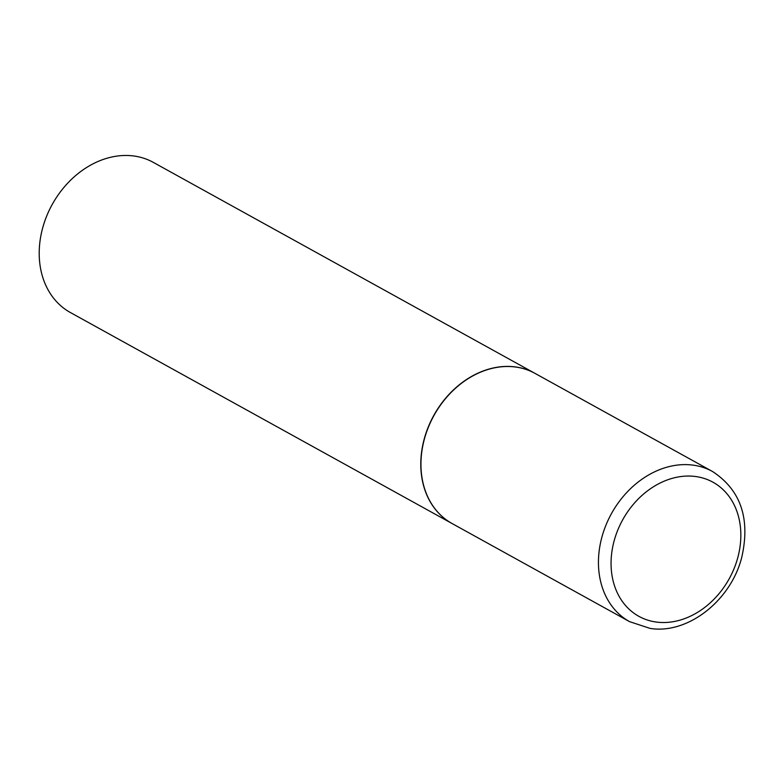 <?xml version="1.0" encoding="UTF-8"?>
<svg xmlns="http://www.w3.org/2000/svg" width="784" height="784" viewBox="0 0 784 784"><rect width="100%" height="100%" fill="white"/><g stroke="black" fill="none" stroke-linecap="round" stroke-linejoin="round"><path stroke-width="1.18" d="M452.094 523.536A85.77 68.13 -61.1 0 1 428.446 427.045A85.77 68.13 -61.1 0 1 515.715 367.039A85.77 68.13 -61.1 0 1 535.08 373.419L712.578 471.537A85.77 68.13 -61.1 0 0 693.213 465.157A85.77 68.13 -61.1 0 0 605.944 525.162A85.77 68.13 -61.1 0 0 629.591 621.653L452.094 523.536M452.015 523.496A85.77 68.13 -61.1 0 1 451.927 523.447A85.77 68.13 -61.1 0 1 424.232 438.952A85.77 68.13 -61.1 0 1 534.913 373.331A85.77 68.13 -61.1 0 1 535.002 373.37M451.927 523.447L70.354 312.512A85.77 68.13 -61.1 0 1 42.65 228.017A85.77 68.13 -61.1 0 1 153.341 162.396L534.913 373.331M656.179 622.035A76.616 60.868 -61.1 0 1 614.137 540.852A76.616 60.868 -61.1 0 1 695.712 476.535A76.616 60.868 -61.1 0 1 737.764 557.718A76.616 60.868 -61.1 0 1 656.179 622.035M629.591 621.653L650.083 628.405C688.038 634.55 731.1 600.279 741.791 557.169C750.474 518.577 740.733 490.029 712.578 471.537"/></g></svg>
